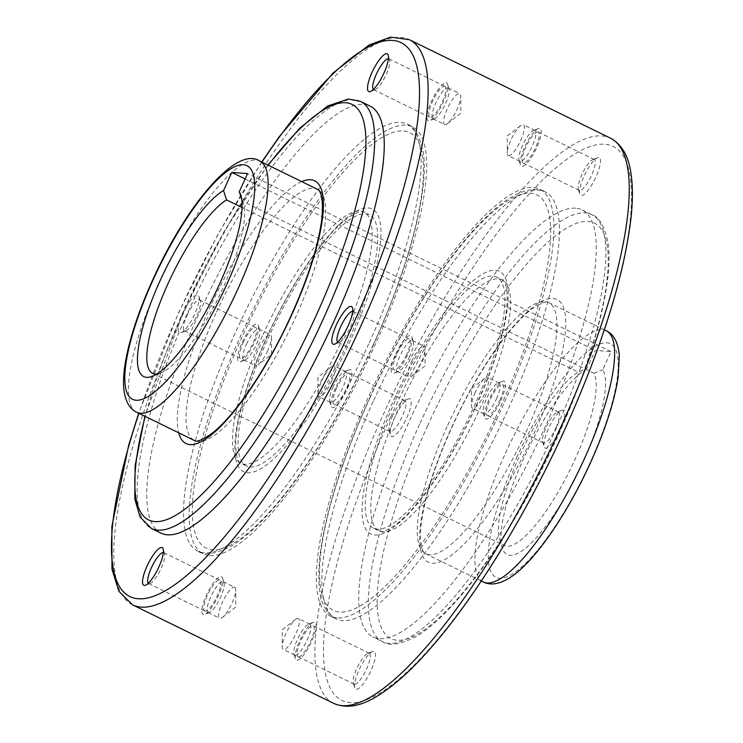 <?xml version="1.0" encoding="UTF-8"?>
<svg xmlns="http://www.w3.org/2000/svg" width="743" height="743" viewBox="0 0 743 743"><rect width="100%" height="100%" fill="white"/><g stroke="black" fill="none" stroke-linecap="round" stroke-linejoin="round"><path stroke-width="0.56" stroke-dasharray="3.71 2.79" d="M445.113 124.62A17.191 4.532 116.1 0 1 444.648 124.49A17.191 4.532 116.1 0 1 447.75 107.874A17.191 4.532 116.1 0 1 459.304 93.488A17.191 4.532 116.1 0 1 459.768 93.609A17.191 4.532 116.1 0 1 460.799 96.395A17.191 4.532 116.1 0 1 456.276 111.041A17.191 4.532 116.1 0 1 447.472 123.598A17.191 4.532 116.1 0 1 445.113 124.62M447.741 87.823A17.191 4.532 116.1 0 1 448.205 87.953A17.191 4.532 116.1 0 1 449.032 89.076A17.191 4.532 116.1 0 1 444.713 105.385A17.191 4.532 116.1 0 1 434.488 118.787A17.191 4.532 116.1 0 1 433.55 118.954A17.191 4.532 116.1 0 1 433.085 118.834A17.191 4.532 116.1 0 1 436.187 102.209A17.191 4.532 116.1 0 1 447.741 87.823M446.023 82.789A20.98 5.526 116.1 0 1 447.602 84.321A20.98 5.526 116.1 0 1 442.336 104.215A20.98 5.526 116.1 0 1 429.853 120.57A20.98 5.526 116.1 0 1 428.711 120.775A20.98 5.526 116.1 0 1 431.46 101.345A20.98 5.526 116.1 0 1 446.023 82.789M388.403 58.753A17.191 4.532 116.1 0 1 388.84 58.873A17.191 4.532 116.1 0 1 389.666 60.007A17.191 4.532 116.1 0 1 385.348 76.306A17.191 4.532 116.1 0 1 375.122 89.717A17.191 4.532 116.1 0 1 374.184 89.884A17.191 4.532 116.1 0 1 373.72 89.754A17.191 4.532 116.1 0 1 373.348 89.485M444.463 86.216A17.191 4.532 116.1 0 1 444.927 86.346A17.191 4.532 116.1 0 1 441.834 102.961A17.191 4.532 116.1 0 1 430.271 117.348A17.191 4.532 116.1 0 1 429.807 117.227A17.191 4.532 116.1 0 1 432.909 100.602A17.191 4.532 116.1 0 1 444.463 86.216M411.641 361.321A17.191 4.532 116.1 0 1 424.039 346.247A17.191 4.532 116.1 0 1 425.07 349.024A17.191 4.532 116.1 0 1 421.318 362.045A17.191 4.532 116.1 0 1 411.743 376.237A17.191 4.532 116.1 0 1 408.919 377.128A17.191 4.532 116.1 0 1 411.641 361.321M409.755 356.389A17.191 4.532 116.1 0 1 398.759 371.426A17.191 4.532 116.1 0 1 397.356 371.463A17.191 4.532 116.1 0 1 400.078 355.665A17.191 4.532 116.1 0 1 412.476 340.582A17.191 4.532 116.1 0 1 413.303 341.715A17.191 4.532 116.1 0 1 409.755 356.389M407.545 354.857A20.98 5.526 116.1 0 1 394.124 373.209A20.98 5.526 116.1 0 1 395.731 353.974A20.98 5.526 116.1 0 1 411.873 336.96A20.98 5.526 116.1 0 1 407.545 354.857M352.674 311.391A17.191 4.532 116.1 0 1 353.111 311.512A17.191 4.532 116.1 0 1 353.937 312.645A17.191 4.532 116.1 0 1 350.39 327.31A17.191 4.532 116.1 0 1 339.393 342.347A17.191 4.532 116.1 0 1 337.991 342.393A17.191 4.532 116.1 0 1 337.619 342.114M406.477 354.782A17.191 4.532 116.1 0 1 394.078 369.856A17.191 4.532 116.1 0 1 396.799 354.058A17.191 4.532 116.1 0 1 409.198 338.975A17.191 4.532 116.1 0 1 406.477 354.782M234.277 587.258A17.191 4.532 116.1 0 1 234.751 587.379A17.191 4.532 116.1 0 1 235.772 590.156A17.191 4.532 116.1 0 1 231.259 604.811A17.191 4.532 116.1 0 1 222.454 617.359A17.191 4.532 116.1 0 1 220.095 618.38A17.191 4.532 116.1 0 1 219.631 618.26A17.191 4.532 116.1 0 1 222.724 601.635A17.191 4.532 116.1 0 1 234.277 587.258M208.532 612.724A17.191 4.532 116.1 0 1 208.068 612.594A17.191 4.532 116.1 0 1 211.161 595.979A17.191 4.532 116.1 0 1 222.714 581.593A17.191 4.532 116.1 0 1 223.188 581.713A17.191 4.532 116.1 0 1 224.014 582.846A17.191 4.532 116.1 0 1 219.696 599.146A17.191 4.532 116.1 0 1 209.461 612.557A17.191 4.532 116.1 0 1 208.532 612.724M203.693 614.545A20.98 5.526 116.1 0 1 206.443 595.106A20.98 5.526 116.1 0 1 221.005 576.559A20.98 5.526 116.1 0 1 222.575 578.091A20.98 5.526 116.1 0 1 217.309 597.985A20.98 5.526 116.1 0 1 204.827 614.34A20.98 5.526 116.1 0 1 203.693 614.545M163.376 552.523A17.191 4.532 116.1 0 1 163.822 552.643A17.191 4.532 116.1 0 1 164.649 553.776A17.191 4.532 116.1 0 1 160.33 570.076A17.191 4.532 116.1 0 1 150.095 583.478A17.191 4.532 116.1 0 1 149.167 583.645A17.191 4.532 116.1 0 1 148.693 583.524A17.191 4.532 116.1 0 1 148.331 583.246M205.254 611.117A17.191 4.532 116.1 0 1 204.789 610.987A17.191 4.532 116.1 0 1 207.882 594.372A17.191 4.532 116.1 0 1 219.436 579.986A17.191 4.532 116.1 0 1 219.909 580.107A17.191 4.532 116.1 0 1 216.807 596.731A17.191 4.532 116.1 0 1 205.254 611.117M267.759 350.547A17.191 4.532 116.1 0 1 258.183 364.729A17.191 4.532 116.1 0 1 255.351 365.621A17.191 4.532 116.1 0 1 258.072 349.823A17.191 4.532 116.1 0 1 270.48 334.74A17.191 4.532 116.1 0 1 271.501 337.526A17.191 4.532 116.1 0 1 267.759 350.547M246.509 344.158A17.191 4.532 116.1 0 1 258.917 329.084A17.191 4.532 116.1 0 1 259.744 330.208A17.191 4.532 116.1 0 1 256.196 344.882A17.191 4.532 116.1 0 1 245.19 359.918A17.191 4.532 116.1 0 1 243.788 359.965A17.191 4.532 116.1 0 1 246.509 344.158M242.172 342.477A20.98 5.526 116.1 0 1 258.304 325.453A20.98 5.526 116.1 0 1 253.985 343.359A20.98 5.526 116.1 0 1 240.556 361.702A20.98 5.526 116.1 0 1 242.172 342.477M187.143 315.088A17.191 4.532 116.1 0 1 199.551 300.005A17.191 4.532 116.1 0 1 200.378 301.138A17.191 4.532 116.1 0 1 196.83 315.812A17.191 4.532 116.1 0 1 185.824 330.849A17.191 4.532 116.1 0 1 184.422 330.886A17.191 4.532 116.1 0 1 187.143 315.088M243.23 342.551A17.191 4.532 116.1 0 1 255.638 327.477A17.191 4.532 116.1 0 1 252.917 343.275A17.191 4.532 116.1 0 1 240.509 358.358A17.191 4.532 116.1 0 1 243.23 342.551M182.806 313.397A20.98 5.526 116.1 0 1 198.938 296.383A20.98 5.526 116.1 0 1 194.61 314.28A20.98 5.526 116.1 0 1 181.19 332.632A20.98 5.526 116.1 0 1 182.806 313.397M508.723 155.77A17.191 4.532 -63.9 0 0 520.276 141.384A17.191 4.532 -63.9 0 0 523.378 124.759A17.191 4.532 -63.9 0 0 522.914 124.638A17.191 4.532 -63.9 0 0 520.555 125.66A17.191 4.532 -63.9 0 0 511.751 138.207A17.191 4.532 -63.9 0 0 507.228 152.863A17.191 4.532 -63.9 0 0 508.258 155.64A17.191 4.532 -63.9 0 0 508.723 155.77M534.477 130.304A17.191 4.532 -63.9 0 0 533.539 130.471A17.191 4.532 -63.9 0 0 523.313 143.873A17.191 4.532 -63.9 0 0 518.995 160.172A17.191 4.532 -63.9 0 0 519.821 161.305A17.191 4.532 -63.9 0 0 520.286 161.426A17.191 4.532 -63.9 0 0 531.839 147.049A17.191 4.532 -63.9 0 0 534.941 130.424A17.191 4.532 -63.9 0 0 534.477 130.304M539.316 128.483A20.98 5.526 -63.9 0 0 538.173 128.688A20.98 5.526 -63.9 0 0 525.691 145.043A20.98 5.526 -63.9 0 0 520.425 164.927A20.98 5.526 -63.9 0 0 522.004 166.46A20.98 5.526 -63.9 0 0 536.567 147.913A20.98 5.526 -63.9 0 0 539.316 128.483M593.843 159.373A17.191 4.532 -63.9 0 0 592.914 159.541A17.191 4.532 -63.9 0 0 582.679 172.943A17.191 4.532 -63.9 0 0 578.36 189.251A17.191 4.532 -63.9 0 0 579.187 190.384A17.191 4.532 -63.9 0 0 579.651 190.505A17.191 4.532 -63.9 0 0 591.205 176.119A17.191 4.532 -63.9 0 0 594.307 159.494A17.191 4.532 -63.9 0 0 593.843 159.373M537.756 131.91A17.191 4.532 -63.9 0 0 526.202 146.287A17.191 4.532 -63.9 0 0 523.1 162.912A17.191 4.532 -63.9 0 0 523.564 163.033A17.191 4.532 -63.9 0 0 535.118 148.646A17.191 4.532 -63.9 0 0 538.22 132.031A17.191 4.532 -63.9 0 0 537.756 131.91M598.682 157.553A20.98 5.526 -63.9 0 0 597.548 157.757A20.98 5.526 -63.9 0 0 585.057 174.113A20.98 5.526 -63.9 0 0 579.791 194.007A20.98 5.526 -63.9 0 0 581.37 195.539A20.98 5.526 -63.9 0 0 595.932 176.992A20.98 5.526 -63.9 0 0 598.682 157.553M475.251 392.471A17.191 4.532 -63.9 0 0 471.499 405.492A17.191 4.532 -63.9 0 0 472.529 408.279A17.191 4.532 -63.9 0 0 484.928 393.196A17.191 4.532 -63.9 0 0 487.649 377.398A17.191 4.532 -63.9 0 0 484.826 378.289A17.191 4.532 -63.9 0 0 475.251 392.471M496.491 398.861A17.191 4.532 -63.9 0 0 499.212 383.063A17.191 4.532 -63.9 0 0 497.81 383.1A17.191 4.532 -63.9 0 0 486.814 398.137A17.191 4.532 -63.9 0 0 483.266 412.811A17.191 4.532 -63.9 0 0 484.092 413.944A17.191 4.532 -63.9 0 0 496.491 398.861M500.838 400.551A20.98 5.526 -63.9 0 0 502.454 381.317A20.98 5.526 -63.9 0 0 489.024 399.66A20.98 5.526 -63.9 0 0 484.696 417.566A20.98 5.526 -63.9 0 0 500.838 400.551M555.857 427.94A17.191 4.532 -63.9 0 0 558.578 412.133A17.191 4.532 -63.9 0 0 557.185 412.179A17.191 4.532 -63.9 0 0 546.179 427.216A17.191 4.532 -63.9 0 0 542.631 441.881A17.191 4.532 -63.9 0 0 543.458 443.014A17.191 4.532 -63.9 0 0 555.857 427.94M499.77 400.468A17.191 4.532 -63.9 0 0 502.491 384.67A17.191 4.532 -63.9 0 0 490.092 399.743A17.191 4.532 -63.9 0 0 487.371 415.551A17.191 4.532 -63.9 0 0 499.77 400.468M560.203 429.621A20.98 5.526 -63.9 0 0 561.819 410.396A20.98 5.526 -63.9 0 0 548.39 428.739A20.98 5.526 -63.9 0 0 544.062 446.636A20.98 5.526 -63.9 0 0 560.203 429.621M297.887 618.408A17.191 4.532 -63.9 0 0 295.528 619.421A17.191 4.532 -63.9 0 0 286.724 631.977A17.191 4.532 -63.9 0 0 282.21 646.624A17.191 4.532 -63.9 0 0 283.232 649.41A17.191 4.532 -63.9 0 0 283.705 649.531A17.191 4.532 -63.9 0 0 295.259 635.144A17.191 4.532 -63.9 0 0 298.361 618.529A17.191 4.532 -63.9 0 0 297.887 618.408M295.268 655.196A17.191 4.532 -63.9 0 0 306.822 640.81A17.191 4.532 -63.9 0 0 309.924 624.194A17.191 4.532 -63.9 0 0 309.45 624.064A17.191 4.532 -63.9 0 0 308.521 624.231A17.191 4.532 -63.9 0 0 298.287 637.643A17.191 4.532 -63.9 0 0 293.968 653.942A17.191 4.532 -63.9 0 0 294.795 655.075A17.191 4.532 -63.9 0 0 295.268 655.196M296.986 660.23A20.98 5.526 -63.9 0 0 311.54 641.683A20.98 5.526 -63.9 0 0 314.289 622.244A20.98 5.526 -63.9 0 0 313.156 622.448A20.98 5.526 -63.9 0 0 300.674 638.804A20.98 5.526 -63.9 0 0 295.408 658.697A20.98 5.526 -63.9 0 0 296.986 660.23M354.634 684.266A17.191 4.532 -63.9 0 0 366.188 669.889A17.191 4.532 -63.9 0 0 369.29 653.264A17.191 4.532 -63.9 0 0 368.816 653.143A17.191 4.532 -63.9 0 0 367.887 653.311A17.191 4.532 -63.9 0 0 357.652 666.712A17.191 4.532 -63.9 0 0 353.343 683.012A17.191 4.532 -63.9 0 0 354.16 684.145A17.191 4.532 -63.9 0 0 354.634 684.266M298.547 656.803A17.191 4.532 -63.9 0 0 310.1 642.416A17.191 4.532 -63.9 0 0 313.202 625.792A17.191 4.532 -63.9 0 0 312.729 625.671A17.191 4.532 -63.9 0 0 301.175 640.057A17.191 4.532 -63.9 0 0 298.073 656.682A17.191 4.532 -63.9 0 0 298.547 656.803M356.352 689.3A20.98 5.526 -63.9 0 0 370.915 670.753A20.98 5.526 -63.9 0 0 373.655 651.323A20.98 5.526 -63.9 0 0 372.522 651.527A20.98 5.526 -63.9 0 0 360.039 667.883A20.98 5.526 -63.9 0 0 354.773 687.767A20.98 5.526 -63.9 0 0 356.352 689.3M331.369 381.698A17.191 4.532 -63.9 0 0 334.09 365.89A17.191 4.532 -63.9 0 0 331.257 366.791A17.191 4.532 -63.9 0 0 321.682 380.973A17.191 4.532 -63.9 0 0 317.939 393.994A17.191 4.532 -63.9 0 0 318.961 396.771A17.191 4.532 -63.9 0 0 331.369 381.698M333.245 386.639A17.191 4.532 -63.9 0 0 329.697 401.304A17.191 4.532 -63.9 0 0 330.524 402.437A17.191 4.532 -63.9 0 0 342.932 387.363A17.191 4.532 -63.9 0 0 345.653 371.556A17.191 4.532 -63.9 0 0 344.25 371.602A17.191 4.532 -63.9 0 0 333.245 386.639M335.455 388.162A20.98 5.526 -63.9 0 0 331.137 406.059A20.98 5.526 -63.9 0 0 347.269 389.044A20.98 5.526 -63.9 0 0 348.885 369.819A20.98 5.526 -63.9 0 0 335.455 388.162M392.61 415.709A17.191 4.532 -63.9 0 0 389.072 430.383A17.191 4.532 -63.9 0 0 389.889 431.516A17.191 4.532 -63.9 0 0 402.297 416.433A17.191 4.532 -63.9 0 0 405.019 400.626A17.191 4.532 -63.9 0 0 403.616 400.672A17.191 4.532 -63.9 0 0 392.61 415.709M336.523 388.236A17.191 4.532 -63.9 0 0 333.802 404.043A17.191 4.532 -63.9 0 0 346.21 388.96A17.191 4.532 -63.9 0 0 348.931 373.162A17.191 4.532 -63.9 0 0 336.523 388.236M394.83 417.232A20.98 5.526 -63.9 0 0 390.502 435.138A20.98 5.526 -63.9 0 0 406.644 418.123A20.98 5.526 -63.9 0 0 408.251 398.889A20.98 5.526 -63.9 0 0 394.83 417.232M447.723 425.172A139.851 36.862 116.1 0 1 548.613 302.522A139.851 36.862 116.1 0 1 526.471 431.07A139.851 36.862 116.1 0 1 429.398 554.724A139.851 36.862 116.1 0 1 425.59 553.721A139.851 36.862 116.1 0 1 447.723 425.172M575.602 208.198A237.751 62.672 -63.9 0 0 415.82 407.118A237.751 62.672 -63.9 0 0 372.949 636.946A237.751 62.672 -63.9 0 0 379.432 638.655A237.751 62.672 -63.9 0 0 539.214 439.735A237.751 62.672 -63.9 0 0 582.085 209.907A237.751 62.672 -63.9 0 0 575.602 208.198M216.529 311.949A139.851 36.862 116.1 0 1 317.419 189.298A139.851 36.862 116.1 0 1 295.287 317.846A139.851 36.862 116.1 0 1 198.214 441.509A139.851 36.862 116.1 0 1 194.397 440.497A139.851 36.862 116.1 0 1 216.529 311.949M160.925 533.112A237.751 62.672 116.1 0 1 203.796 303.283A237.751 62.672 116.1 0 1 363.578 104.364A237.751 62.672 116.1 0 1 370.06 106.073M241.689 199.208L242.283 201.074L593.88 373.265A97.9 25.801 116.1 0 1 568.748 472.446A97.9 25.801 116.1 0 1 506.912 546.226A97.9 25.801 116.1 0 1 504.246 545.52A97.9 25.801 116.1 0 1 499.547 539.074A97.9 25.801 116.1 0 1 521.623 451.465A97.9 25.801 116.1 0 1 578.128 372.085L242.051 207.492M242.283 201.074A97.9 25.801 116.1 0 1 243.453 203.944A97.9 25.801 116.1 0 1 218.879 296.763A97.9 25.801 116.1 0 1 160.618 373.088A97.9 25.801 116.1 0 1 156.754 374.035M587.007 368.537A104.744 27.612 -63.9 0 0 526.202 453.016A104.744 27.612 -63.9 0 0 502.147 547.684A104.744 27.612 -63.9 0 0 510.023 555.337A104.744 27.612 -63.9 0 0 576.642 475.483A104.744 27.612 -63.9 0 0 602.759 369.717L611.025 351.588L595.273 350.408L587.007 368.537L578.128 372.085M593.88 373.265L602.759 369.717M245.116 178.924L595.273 350.408M611.025 351.588L247.549 173.583M337.025 617.888A237.751 62.672 116.1 0 1 330.542 616.179A237.751 62.672 116.1 0 1 373.413 386.351A237.751 62.672 116.1 0 1 533.195 187.431A237.751 62.672 116.1 0 1 539.678 189.14A237.751 62.672 116.1 0 1 496.807 418.968A237.751 62.672 116.1 0 1 337.025 617.888M373.729 400.366A237.751 62.672 116.1 0 1 538.759 190.152A237.751 62.672 116.1 0 1 545.241 191.87A237.751 62.672 116.1 0 1 507.608 410.396A237.751 62.672 116.1 0 1 342.588 620.619A237.751 62.672 116.1 0 1 336.105 618.9A237.751 62.672 116.1 0 1 373.729 400.366M369.977 397.784A231.333 60.972 116.1 0 1 530.548 193.245A231.333 60.972 116.1 0 1 500.243 407.536A231.333 60.972 116.1 0 1 339.672 612.083A231.333 60.972 116.1 0 1 369.977 397.784M393.929 399.576A146.269 38.552 116.1 0 1 495.46 270.248A146.269 38.552 116.1 0 1 476.291 405.743A146.269 38.552 116.1 0 1 374.76 535.081A146.269 38.552 116.1 0 1 393.929 399.576M401.294 402.437A139.851 36.862 116.1 0 1 502.184 279.786A139.851 36.862 116.1 0 1 480.043 408.334A139.851 36.862 116.1 0 1 382.97 531.988A139.851 36.862 116.1 0 1 379.162 530.985A139.851 36.862 116.1 0 1 401.294 402.437M395.731 399.715A139.851 36.862 116.1 0 1 496.621 277.065A139.851 36.862 116.1 0 1 474.489 405.613A139.851 36.862 116.1 0 1 377.416 529.267A139.851 36.862 116.1 0 1 373.599 528.264A139.851 36.862 116.1 0 1 395.731 399.715M349.08 343.442A146.269 38.552 -63.9 0 0 368.24 207.938A146.269 38.552 -63.9 0 0 266.709 337.276A146.269 38.552 -63.9 0 0 247.549 472.78A146.269 38.552 -63.9 0 0 349.08 343.442M262.957 334.684A139.851 36.862 116.1 0 1 363.847 212.034A139.851 36.862 116.1 0 1 341.706 340.582A139.851 36.862 116.1 0 1 244.633 464.245A139.851 36.862 116.1 0 1 240.825 463.233A139.851 36.862 116.1 0 1 262.957 334.684M347.269 343.312A139.851 36.862 -63.9 0 0 369.401 214.764A139.851 36.862 -63.9 0 0 268.52 337.406A139.851 36.862 -63.9 0 0 246.388 465.963A139.851 36.862 -63.9 0 0 250.196 466.966A139.851 36.862 -63.9 0 0 347.269 343.312M209.805 555.588A237.751 62.672 -63.9 0 0 369.587 356.668A237.751 62.672 -63.9 0 0 412.458 126.839A237.751 62.672 -63.9 0 0 405.984 125.13A237.751 62.672 -63.9 0 0 246.202 324.05A237.751 62.672 -63.9 0 0 203.331 553.879A237.751 62.672 -63.9 0 0 209.805 555.588M369.271 342.653A237.751 62.672 -63.9 0 0 406.904 124.118A237.751 62.672 -63.9 0 0 400.421 122.409A237.751 62.672 -63.9 0 0 235.392 332.623A237.751 62.672 -63.9 0 0 197.768 551.157A237.751 62.672 -63.9 0 0 204.251 552.866A237.751 62.672 -63.9 0 0 369.271 342.653M373.023 345.235A231.333 60.972 -63.9 0 0 403.338 130.935A231.333 60.972 -63.9 0 0 242.766 335.483A231.333 60.972 -63.9 0 0 212.461 549.783A231.333 60.972 -63.9 0 0 373.023 345.235M483.247 581.955A139.851 36.862 116.1 0 1 505.379 453.406A139.851 36.862 116.1 0 1 606.269 330.756M516.617 457.772A130.062 34.28 116.1 0 1 606.901 342.764A130.062 34.28 116.1 0 1 589.858 463.251A130.062 34.28 116.1 0 1 499.584 578.258A130.062 34.28 116.1 0 1 516.617 457.772M136.74 412.263A139.851 36.862 116.1 0 1 158.872 283.715A139.851 36.862 116.1 0 1 259.762 161.064M132.542 604.858A314.67 82.947 116.1 0 1 182.351 315.626A314.67 82.947 116.1 0 1 409.337 39.667M333.663 703.352A314.67 82.947 116.1 0 1 383.472 414.12A314.67 82.947 116.1 0 1 610.458 138.161M390.688 416.925A308.373 81.284 116.1 0 1 604.737 144.263A308.373 81.284 116.1 0 1 564.336 429.928A308.373 81.284 116.1 0 1 350.287 702.599A308.373 81.284 116.1 0 1 390.688 416.925M261.935 162.132A308.373 81.284 -63.9 0 0 178.664 313.091A308.373 81.284 -63.9 0 0 138.922 413.331M420.157 423.111A237.751 62.672 116.1 0 1 585.187 212.888A237.751 62.672 116.1 0 1 591.669 214.606A237.751 62.672 116.1 0 1 554.037 433.132A237.751 62.672 116.1 0 1 389.016 643.354A237.751 62.672 116.1 0 1 382.534 641.636A237.751 62.672 116.1 0 1 420.157 423.111M427.531 425.962A231.333 60.972 116.1 0 1 588.103 221.423A231.333 60.972 116.1 0 1 557.789 435.723A231.333 60.972 116.1 0 1 397.226 640.262A231.333 60.972 116.1 0 1 427.531 425.962M451.475 427.764A146.269 38.552 116.1 0 1 553.006 298.426A146.269 38.552 116.1 0 1 533.845 433.931A146.269 38.552 116.1 0 1 432.315 563.259A146.269 38.552 116.1 0 1 451.475 427.764M360.476 101.382A237.751 62.672 -63.9 0 0 353.993 99.664A237.751 62.672 -63.9 0 0 188.973 309.887A237.751 62.672 -63.9 0 0 151.34 528.422M268.232 165.215A231.333 60.972 -63.9 0 0 185.211 307.296A231.333 60.972 -63.9 0 0 145.219 416.414M301.714 181.608A146.269 38.552 -63.9 0 0 209.164 309.088A146.269 38.552 -63.9 0 0 178.691 432.807M261.694 162.011L218.089 234.11L178.394 313.147L138.672 413.21M448.205 87.953L459.768 93.609M449.032 89.076L447.602 84.321M434.488 118.787L429.853 120.57M388.84 58.873L444.927 86.346M389.666 60.007L388.236 55.251M375.122 89.717L370.488 91.5M411.743 376.237L425.08 365.9L425.07 349.024M397.356 371.463L408.919 377.128M398.759 371.426L394.124 373.209M337.991 342.393L394.078 369.856M339.393 342.347L334.759 344.13M222.454 617.359L235.791 607.031L235.772 590.156M208.068 612.594L219.631 618.26M148.693 583.524L204.789 610.987M271.501 337.526L271.52 354.392L258.183 364.729M258.917 329.084L270.48 334.74M259.744 330.208L258.304 325.453M199.551 300.005L255.638 327.477M200.378 301.138L198.938 296.383M519.821 161.305L508.258 155.64M518.995 160.172L520.425 164.927M533.539 130.471L538.173 128.688M579.187 190.384L523.1 162.912M578.36 189.251L579.791 194.007M592.914 159.541L597.548 157.757M484.826 378.289L471.489 388.626L471.499 405.492M499.212 383.063L487.649 377.398M497.81 383.1L502.454 381.317M558.578 412.133L502.491 384.67M557.185 412.179L561.819 410.396M295.528 619.421L282.201 629.758L282.21 646.624M309.924 624.194L298.361 618.529M369.29 653.264L313.202 625.792M317.939 393.994L317.92 377.119L331.257 366.791M330.524 402.437L318.961 396.771M329.697 401.304L331.137 406.059M389.889 431.516L333.802 404.043M389.072 430.383L390.502 435.138M481.315 581.007L425.59 553.721C424.597 553.832 418.504 549.671 421.3 523.239C424.755 497.039 434.906 465.192 451.753 427.699C475.399 375.104 509.819 324.858 532.332 308.679C541.229 302.772 546.653 300.72 548.613 302.522L604.338 329.818M582.085 209.907L591.669 214.606C599.109 216.705 604.607 226.309 608.145 243.416C609.492 253.317 609.353 265.121 607.718 278.839C602.053 322.555 585.503 374.825 558.067 435.658C540.625 473.811 521.4 509.187 500.373 541.786C488.095 560.751 475.957 577.497 463.957 592.013C446.367 613.3 430.262 628.244 415.653 636.844C399.808 644.673 388.765 646.271 382.534 641.636L372.949 636.946M267.917 165.057L224.59 230.627L184.933 307.361L144.894 416.256M243.453 203.944L240.862 195.335M160.618 373.088L152.222 376.32M499.547 539.074L502.147 547.684M152.649 373.339L504.246 545.52M403.616 400.672L408.251 398.889M405.019 400.626L348.931 373.162M344.25 371.602L348.885 369.819M345.653 371.556L334.09 365.89M353.343 683.012L354.773 687.767M367.887 653.311L372.522 651.527M354.16 684.145L298.073 656.682M293.968 653.942L295.408 658.697M308.521 624.231L313.156 622.448M294.795 655.075L283.232 649.41M542.631 441.881L544.062 446.636M543.458 443.014L487.371 415.551M483.266 412.811L484.696 417.566M484.092 413.944L472.529 408.279M594.307 159.494L538.22 132.031M534.941 130.424L523.378 124.759M520.555 125.66L507.218 135.988L507.228 152.863M185.824 330.849L181.19 332.632M184.422 330.886L240.509 358.358M245.19 359.918L240.556 361.702M243.788 359.965L255.351 365.621M164.649 553.776L163.209 549.021M150.095 583.478L145.461 585.261M163.822 552.643L219.909 580.107M224.014 582.846L222.575 578.091M209.461 612.557L204.827 614.34M223.188 581.713L234.751 587.379M353.937 312.645L352.507 307.89M353.111 311.512L409.198 338.975M413.303 341.715L411.873 336.96M412.476 340.582L424.039 346.247M373.72 89.754L429.807 117.227M433.085 118.834L444.648 124.49M447.472 123.598L460.809 113.261L460.799 96.395M330.542 616.179L336.105 618.9C321.44 610.244 316.416 594.056 319.88 556.145C325.313 512.243 341.919 459.471 369.698 397.839C402.79 324.849 447.778 254.515 484.659 218.563C515.373 187.849 536.325 186.409 545.241 191.87L539.678 189.14M373.599 528.264L379.162 530.985C381.113 532.787 386.536 530.734 395.443 524.827C417.947 508.649 452.376 458.403 476.012 405.808C492.869 368.314 503.02 336.468 506.475 310.268C509.261 283.835 503.169 279.674 502.184 279.786L496.621 277.065M246.388 465.963L240.825 463.233C239.831 463.353 233.739 459.193 236.534 432.751C239.989 406.551 250.14 374.704 266.997 337.211C290.634 284.625 325.053 234.37 347.566 218.191C356.464 212.284 361.897 210.232 363.847 212.034L369.401 214.764M412.458 126.839L406.904 124.118C414.343 126.226 419.841 135.83 423.38 152.928C424.736 162.828 424.587 174.633 422.953 188.351C417.287 232.067 400.737 284.346 373.311 345.179C355.86 383.332 336.635 418.699 315.608 451.298C303.33 470.263 291.191 487.009 279.192 501.534C261.601 522.812 245.496 537.756 230.897 546.356C215.043 554.194 204 555.792 197.768 551.157L203.331 553.879"/><path stroke-width="1.11" d="M373.348 89.485A17.191 4.532 116.1 0 1 377.193 72.368A17.191 4.532 116.1 0 1 388.375 58.753A17.191 4.532 116.1 0 1 388.403 58.753M386.657 53.719A20.98 5.526 116.1 0 1 388.236 55.251A20.98 5.526 116.1 0 1 382.97 75.145A20.98 5.526 116.1 0 1 370.488 91.5A20.98 5.526 116.1 0 1 369.345 91.705A20.98 5.526 116.1 0 1 372.094 72.266A20.98 5.526 116.1 0 1 386.657 53.719M337.619 342.114A17.191 4.532 116.1 0 1 340.712 326.586A17.191 4.532 116.1 0 1 352.674 311.391M348.179 325.787A20.98 5.526 116.1 0 1 334.759 344.13A20.98 5.526 116.1 0 1 336.365 324.905A20.98 5.526 116.1 0 1 352.507 307.89A20.98 5.526 116.1 0 1 348.179 325.787M148.331 583.246A17.191 4.532 116.1 0 1 152.166 566.129A17.191 4.532 116.1 0 1 163.349 552.513A17.191 4.532 116.1 0 1 163.376 552.523M144.328 585.465A20.98 5.526 116.1 0 1 147.077 566.036A20.98 5.526 116.1 0 1 161.63 547.489A20.98 5.526 116.1 0 1 163.209 549.021A20.98 5.526 116.1 0 1 157.943 568.906A20.98 5.526 116.1 0 1 145.461 585.261A20.98 5.526 116.1 0 1 144.328 585.465M360.476 101.382L370.06 106.073A237.751 62.672 116.1 0 1 327.189 335.901A237.751 62.672 116.1 0 1 167.407 534.821A237.751 62.672 116.1 0 1 160.925 533.112L151.34 528.422A237.751 62.672 -63.9 0 0 157.822 530.13A237.751 62.672 -63.9 0 0 322.843 319.917A237.751 62.672 -63.9 0 0 360.476 101.382L348.337 99.042L327.607 106.026L299.893 128.084L267.917 165.057M156.754 374.035A97.9 25.801 116.1 0 1 155.315 374.045A97.9 25.801 116.1 0 1 152.649 373.339A97.9 25.801 116.1 0 1 164.537 291.535A97.9 25.801 116.1 0 1 226.531 199.895L223.541 190.533L231.797 172.404L245.116 178.924M231.797 172.404L247.549 173.583L239.292 191.713L241.689 199.208M239.292 191.713A104.744 27.612 116.1 0 1 240.862 195.335A104.744 27.612 116.1 0 1 214.56 294.655A104.744 27.612 116.1 0 1 152.222 376.32A104.744 27.612 116.1 0 1 146.547 377.333A104.744 27.612 116.1 0 1 154.72 293.095A104.744 27.612 116.1 0 1 223.541 190.533M242.051 207.492L226.531 199.895M604.338 329.818L606.269 330.756A139.851 36.862 116.1 0 1 584.137 459.304A139.851 36.862 116.1 0 1 487.064 582.967A139.851 36.862 116.1 0 1 483.247 581.955L481.315 581.007M259.762 161.064A139.851 36.862 116.1 0 1 237.621 289.612A139.851 36.862 116.1 0 1 140.548 413.266A139.851 36.862 116.1 0 1 136.74 412.263L194.397 440.497C196.347 442.299 201.78 440.246 210.678 434.339C233.181 418.16 267.61 367.915 291.247 315.32C308.104 277.836 318.255 245.989 321.71 219.789C324.505 193.347 318.403 189.186 317.419 189.298L259.762 161.064C236.878 145.247 186.642 204.474 152.724 279.86C141.867 303.757 133.851 326.019 128.688 346.637C124.592 363.002 122.929 376.775 123.7 387.967C125.019 400.839 129.366 408.929 136.74 412.263M226.383 285.247A130.062 34.28 -63.9 0 0 243.425 164.76A130.062 34.28 -63.9 0 0 153.151 279.767A130.062 34.28 -63.9 0 0 136.108 400.254A130.062 34.28 -63.9 0 0 226.383 285.247M610.458 138.161L409.337 39.667A314.67 82.947 116.1 0 1 359.538 328.898A314.67 82.947 116.1 0 1 141.124 607.124A314.67 82.947 116.1 0 1 132.542 604.858L333.663 703.352A314.67 82.947 116.1 0 0 342.244 705.627A314.67 82.947 116.1 0 0 560.659 427.392A314.67 82.947 116.1 0 0 610.458 138.161C621.687 144.281 628.504 155.928 630.918 173.1C632.869 185.666 632.869 200.805 630.946 218.516C623.916 276.86 601.811 347.306 564.615 429.872C527.967 510.562 480.238 589.505 437.098 640.633C413.99 668.171 392.991 687.266 374.119 697.928C358.953 706.686 345.467 708.497 333.663 703.352M138.922 413.331A308.373 81.284 -63.9 0 0 138.263 598.756A308.373 81.284 -63.9 0 0 352.312 326.093A308.373 81.284 -63.9 0 0 412.133 53.765A308.373 81.284 -63.9 0 0 261.935 162.132M145.219 416.414A231.333 60.972 -63.9 0 0 154.906 521.595A231.333 60.972 -63.9 0 0 315.478 317.057A231.333 60.972 -63.9 0 0 363.067 119.27A231.333 60.972 -63.9 0 0 268.232 165.215M178.691 432.807A146.269 38.552 -63.9 0 0 190.004 444.593A146.269 38.552 -63.9 0 0 291.525 315.264A146.269 38.552 -63.9 0 0 301.714 181.608M606.269 330.756C613.681 334.146 618.027 342.254 619.309 355.108L618.139 377.407C614.257 402.112 604.969 430.699 590.286 463.158C566.918 514.49 534.588 561.884 510.246 577.487C499.556 584.202 490.556 585.688 483.247 581.955M409.337 39.667L390.493 37.15L369.197 44.924L333.301 72.749L279.201 136.768L261.694 162.011M144.894 416.256L135.124 465.657L134.78 499.017L140.083 517.044L151.34 528.422M138.672 413.21L128.641 445.363L111.859 526.443L111.979 569.222L118.861 591.261L132.542 604.858"/></g></svg>
